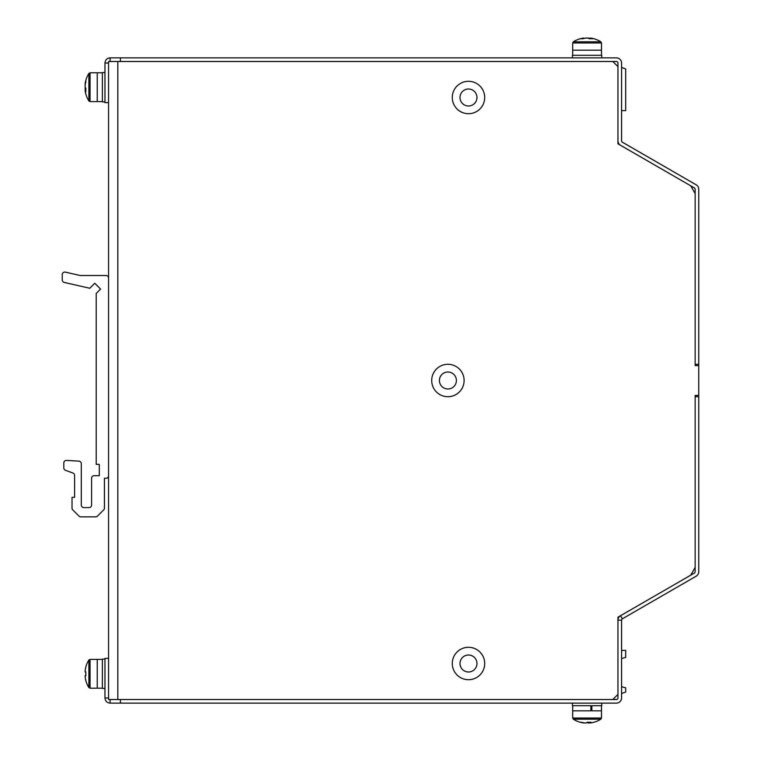 <?xml version="1.0" encoding="UTF-8"?>
<svg xmlns="http://www.w3.org/2000/svg" width="761" height="761" viewBox="0 0 761 761"><rect width="100%" height="100%" fill="white"/><g stroke="black" fill="none" stroke-linecap="round" stroke-linejoin="round"><path stroke-width="1.14" d="M621.566 650.379L625.685 650.379L625.685 657.428L621.566 658.531M621.566 686.707L625.685 687.811L625.685 692.053L621.566 693.556M621.566 110.621L625.685 110.621L625.685 68.947L621.566 67.444M484.7 663.497A16.209 16.209 0 0 0 468.491 647.297A16.209 16.209 0 0 0 452.281 663.497A16.209 16.209 0 0 0 468.491 679.706A16.209 16.209 0 0 0 484.7 663.497M476.976 663.497A8.495 8.495 0 0 0 468.491 655.012A8.495 8.495 0 0 0 459.996 663.497A8.495 8.495 0 0 0 468.491 671.992A8.495 8.495 0 0 0 476.976 663.497M464.115 380.5A16.209 16.209 0 0 0 447.906 364.291A16.209 16.209 0 0 0 431.696 380.5A16.209 16.209 0 0 0 447.906 396.709A16.209 16.209 0 0 0 464.115 380.5M456.4 380.5A8.495 8.495 0 0 0 447.906 372.005A8.495 8.495 0 0 0 439.411 380.5A8.495 8.495 0 0 0 447.906 388.995A8.495 8.495 0 0 0 456.4 380.5M484.7 97.503A16.209 16.209 0 0 0 468.491 81.294A16.209 16.209 0 0 0 452.281 97.503A16.209 16.209 0 0 0 468.491 113.703A16.209 16.209 0 0 0 484.7 97.503M476.976 97.503A8.495 8.495 0 0 0 468.491 89.008A8.495 8.495 0 0 0 459.996 97.503A8.495 8.495 0 0 0 468.491 105.988A8.495 8.495 0 0 0 476.976 97.503M695.145 365.575L695.145 364.291L698.75 364.291L698.75 365.575L695.145 365.575L695.145 193.513L690.693 185.798L617.961 143.81L617.961 66.626L612.814 61.479L108.566 61.479L108.566 699.521L612.814 699.521L617.961 694.374L617.961 617.19L690.693 575.202L695.145 567.487L695.145 395.425L698.75 395.425L698.75 571.739A5.146 5.146 0 0 1 696.172 576.191L622.336 618.826A1.541 1.541 0 0 0 621.566 620.158L617.961 620.158A5.146 5.146 0 0 1 620.538 615.706L694.374 573.081A1.541 1.541 0 0 0 695.145 571.739L695.145 395.425M698.75 365.575L698.75 395.425M695.145 364.291L695.145 189.261A1.541 1.541 0 0 0 694.374 187.919L620.538 145.294A5.146 5.146 0 0 1 617.961 140.842L617.961 63.02A1.541 1.541 0 0 0 616.42 61.479L120.4 61.479L120.4 57.884L110.107 57.884L110.107 61.479M698.75 364.291L698.75 189.261A5.146 5.146 0 0 0 696.172 184.809L622.336 142.174A1.541 1.541 0 0 1 621.566 140.842L621.566 63.02A5.146 5.146 0 0 0 616.42 57.884L120.4 57.884M695.145 396.709L698.75 396.709M108.566 697.98L104.961 697.98L104.961 658.351L108.566 658.351M110.107 699.521L110.107 703.116C106.968 702.803 105.256 701.09 104.961 697.98M617.961 620.158L617.961 697.98A1.541 1.541 0 0 1 616.42 699.521L120.4 699.521L120.4 703.116L110.107 703.116M120.4 703.116L616.42 703.116A5.146 5.146 0 0 0 621.566 697.98L621.566 620.158M110.107 57.884C107.016 58.15 105.303 59.862 104.961 63.02L108.566 63.02M104.961 63.02L104.961 102.649L108.566 102.649M108.566 475.692A2.568 2.568 0 0 1 105.988 478.26L104.447 478.26L104.447 508.072A2.568 2.568 0 0 1 103.696 509.889L97.484 516.101A2.568 2.568 0 0 1 95.658 516.852L80.809 516.852A2.568 2.568 0 0 1 78.992 516.101L72.78 509.889A2.568 2.568 0 0 1 72.029 508.072L72.029 497.304L74.607 497.304L74.607 475.435A2.568 2.568 0 0 0 72.913 473.019L65.494 470.317A2.568 2.568 0 0 1 63.8 467.901L63.8 462.983A2.568 2.568 0 0 1 66.521 460.415L78.868 461.137A2.568 2.568 0 0 1 81.294 463.706L81.294 505.019A2.568 2.568 0 0 0 83.862 507.597L89.008 507.597A2.568 2.568 0 0 0 91.586 505.019L91.586 478.26A2.568 2.568 0 0 1 94.155 475.692L99.301 475.692L99.301 464.372L96.209 464.372L96.209 293.442L100.576 289.075L94.754 283.254L89.75 288.257L64.257 282.426A2.568 2.568 0 0 1 62.25 279.924L62.25 274.645A2.568 2.568 0 0 1 65.398 272.134L79.981 275.472A2.568 2.568 0 0 0 80.552 275.53L105.988 275.53A2.568 2.568 0 0 1 108.566 278.107M591.858 705.694L591.858 710.841L601.494 710.841L601.494 718.023L600.848 719.193L573.328 719.193A25.731 25.731 0 0 0 580.681 722.37A25.655 24.504 90 0 0 583.754 722.95L584.41 722.95M590.878 705.694L590.878 710.841L572.681 710.841L572.681 718.023L573.328 719.193M594.075 722.218A25.655 24.504 -90 0 1 593.504 722.37A25.655 24.504 -90 0 1 590.431 722.95L589.775 722.95A25.655 7.62 -90 0 0 590.907 722.218A25.227 21.565 30.8 0 1 589.1 722.284A25.227 21.565 30.8 0 1 587.264 722.218A25.655 7.62 90 0 1 586.132 722.95L584.876 722.95A25.655 24.504 -90 0 1 581.233 722.218A25.227 6.706 -62.4 0 1 580.11 722.218A25.655 24.504 90 0 0 580.681 722.37M587.092 722.37A25.655 7.62 -90 0 0 588.044 722.95L589.299 722.95A25.655 24.504 90 0 0 589.765 722.893M589.756 722.275L589.775 722.95M588.044 722.95L588.063 722.265M589.242 722.284L589.299 722.95M572.424 703.116L572.424 705.694L601.751 705.694L601.751 703.116M572.681 42.977L601.494 42.977L601.494 50.159L572.681 50.159L572.681 42.977L573.328 41.807L600.848 41.807A25.731 25.731 0 0 0 590.565 38.05L590.555 38.05M590.565 38.05L590.374 38.05A25.655 15.62 -90 0 1 592.695 38.782A25.227 17.912 129.3 0 0 591.202 38.716A25.227 17.912 129.3 0 0 589.67 38.782A25.655 15.62 90 0 0 587.349 38.05L585.941 38.05A25.655 20.357 -90 0 0 582.916 38.782A25.227 13.746 -122.1 0 0 580.595 38.782A25.655 20.357 90 0 1 583.63 38.05L583.63 38.05A25.731 25.731 0 0 0 573.328 41.807M583.83 38.497L583.62 38.05L583.658 38.545M590.346 38.497A25.655 20.357 90 0 0 588.234 38.05L587.349 38.05M590.374 38.05L590.336 38.735M601.751 57.884L601.751 55.306L572.424 55.306L572.424 57.884M85.28 91.634A25.655 23.163 0 0 1 85.127 90.654L85.127 90.683A25.655 21.869 0 0 0 85.156 90.854A25.731 25.731 0 0 0 88.885 100.966L88.885 73.446A25.731 25.731 0 0 0 85.28 82.787A25.655 23.163 180 0 0 85.127 83.767L85.127 84.243M97.246 74.198L97.246 72.799L90.055 72.799L88.885 73.446L90.055 72.799L90.055 101.613L88.885 100.966L90.055 101.613L97.246 101.613L97.246 74.198M85.403 83.786L85.127 83.739A25.655 21.869 180 0 1 85.156 83.567A25.731 25.731 0 0 1 85.28 82.787A25.655 23.163 180 0 1 85.86 80.324A25.227 9.712 28.9 0 0 85.86 81.96A25.655 23.163 0 0 0 85.127 85.403L85.127 86.744A25.655 11.034 180 0 0 85.86 88.381A25.227 20.385 130.8 0 0 85.793 90.112A25.227 20.385 130.8 0 0 85.86 91.815A25.655 11.034 -0 0 1 85.127 90.178L85.127 90.654M85.28 87.211A25.655 11.034 -0 0 0 85.127 87.677L85.127 89.008A25.655 23.163 180 0 0 85.308 90.169M85.203 87.001A25.655 13.413 0 0 0 85.127 87.315L85.479 87.686M85.793 90.15L85.127 90.178M85.822 88.961L85.127 89.008M102.383 72.542L104.961 72.542L102.383 72.542L102.383 101.869L104.961 101.869M85.793 680.543L85.793 680.543A25.731 25.731 0 0 0 88.885 687.554L90.055 688.201L90.055 659.387L97.246 659.387L97.246 688.191L90.055 688.201L88.885 687.554L88.885 660.034A25.731 25.731 0 0 0 85.793 667.036L85.86 667.074A25.655 25.655 180 0 0 85.127 670.879L85.127 670.898A25.655 25.655 0 0 1 85.86 667.074M85.793 673.78A25.227 22.583 90 0 0 85.793 673.808A25.227 22.583 90 0 1 85.793 673.78A25.227 22.583 89.5 0 1 85.86 671.915L85.127 671.896L85.127 670.898M85.86 671.915A25.227 22.583 90.5 0 0 85.86 675.72L85.127 675.711L85.86 675.72M85.86 680.524A25.655 25.655 0 0 1 85.127 676.71L85.127 675.682L85.86 675.682L85.127 675.682M104.961 659.131L102.383 659.131L102.383 688.458L104.961 688.458L102.383 688.458M97.246 688.191L102.383 688.191M117.822 699.521L117.822 61.479M620.538 615.706L622.336 618.826M601.494 718.023L572.681 718.023M593.504 722.37A25.731 25.731 0 0 0 600.848 719.193M601.494 710.841L601.494 705.694M572.681 710.841L572.681 705.694M601.494 42.977L600.848 41.807M601.494 50.159L601.494 55.306M572.681 50.159L572.681 55.306M97.246 72.799L102.383 72.799L97.246 72.799M97.246 101.613L102.383 101.613M90.055 659.387L88.885 660.034L90.055 659.387M97.246 659.387L102.383 659.387"/></g></svg>
